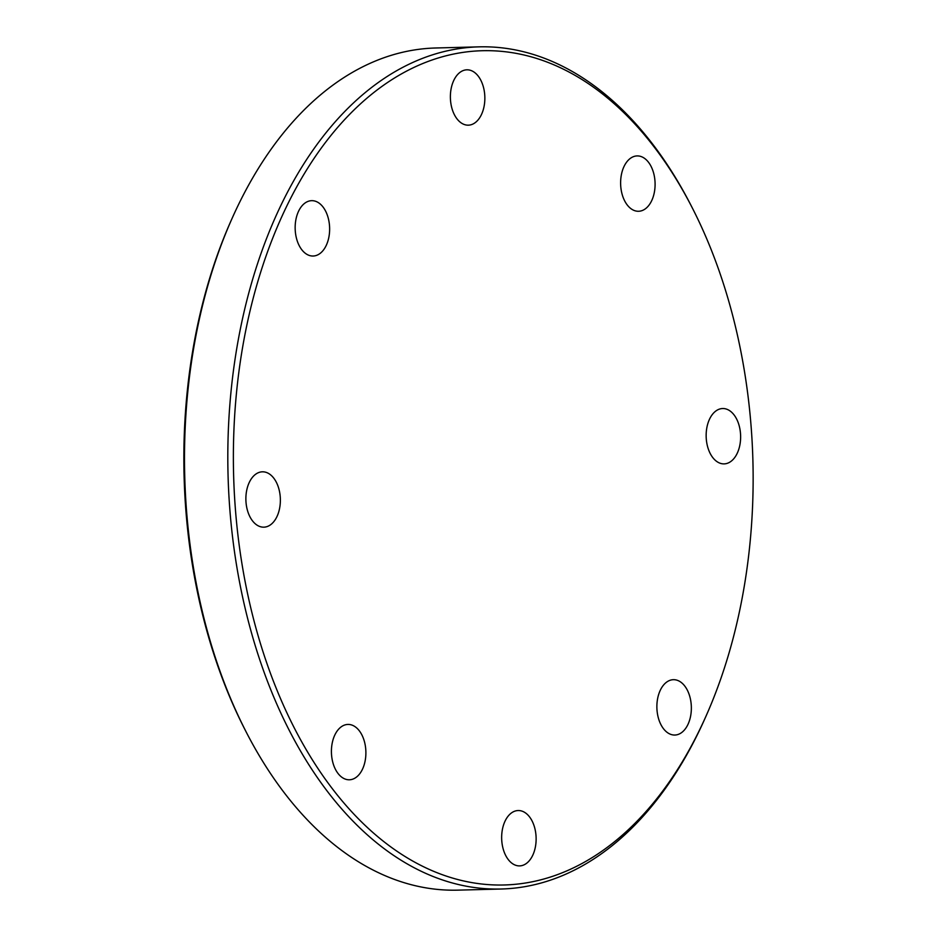 <?xml version="1.0" encoding="UTF-8"?>
<svg xmlns="http://www.w3.org/2000/svg" width="937" height="937" viewBox="0 0 937 937"><rect width="100%" height="100%" fill="white"/><g stroke="black" fill="none" stroke-linecap="round" stroke-linejoin="round"><path stroke-width="1.41" d="M278.23 486.76A27.688 17.229 -91.5 0 1 263.847 527.168A27.688 17.229 -91.5 0 1 245.892 499.948A27.688 17.229 -91.5 0 1 262.395 471.815A27.688 17.229 -91.5 0 1 278.23 486.76M353.448 725.73A27.688 17.229 -91.5 0 1 365.77 756.136A27.688 17.229 -91.5 0 1 349.372 779.783A27.688 17.229 -91.5 0 1 331.429 752.552A27.688 17.229 -91.5 0 1 347.932 724.43A27.688 17.229 -91.5 0 1 353.448 725.73M510.571 813.632A27.688 17.229 -91.5 0 1 518.173 810.54A27.688 17.229 -91.5 0 1 536.116 837.76A27.688 17.229 -91.5 0 1 519.625 865.893A27.688 17.229 -91.5 0 1 502.291 844.987A27.688 17.229 -91.5 0 1 510.571 813.632M657.551 698.99A27.688 17.229 -91.5 0 1 673.387 679.688A27.688 17.229 -91.5 0 1 691.342 706.92A27.688 17.229 -91.5 0 1 674.827 735.041A27.688 17.229 -91.5 0 1 657.551 698.99M708.29 448.94A27.688 17.229 -91.5 0 1 722.661 408.532A27.688 17.229 -91.5 0 1 740.617 435.764A27.688 17.229 -91.5 0 1 724.114 463.885A27.688 17.229 -91.5 0 1 708.29 448.94M633.061 209.982A27.688 17.229 -91.5 0 1 620.739 179.576A27.688 17.229 -91.5 0 1 637.137 155.917A27.688 17.229 -91.5 0 1 655.08 183.148A27.688 17.229 -91.5 0 1 638.577 211.27A27.688 17.229 -91.5 0 1 633.061 209.982M475.937 122.068A27.688 17.229 -91.5 0 1 468.348 125.171A27.688 17.229 -91.5 0 1 450.392 97.952A27.688 17.229 -91.5 0 1 466.884 69.818A27.688 17.229 -91.5 0 1 484.218 90.713A27.688 17.229 -91.5 0 1 475.937 122.068M328.957 236.721A27.688 17.229 -91.5 0 1 313.122 256.024A27.688 17.229 -91.5 0 1 295.167 228.78A27.688 17.229 -91.5 0 1 311.681 200.67A27.688 17.229 -91.5 0 1 328.957 236.721M565.515 70.228A417.27 259.748 -91.5 0 1 693.169 209.619A417.27 259.748 -91.5 0 1 706.393 715.282A417.27 259.748 -91.5 0 1 368.651 828.695A417.27 259.748 -91.5 0 1 252.978 299.032A417.27 259.748 -91.5 0 1 565.515 70.228M693.169 209.619L691.963 207.253A421.228 262.208 88.5 0 0 563.102 66.55A421.228 262.208 88.5 0 0 479.147 46.85A421.228 262.208 88.5 0 0 228.042 474.79A421.228 262.208 88.5 0 0 501.178 889.014A421.228 262.208 88.5 0 0 705.315 717.707L706.393 715.282M501.178 889.014L457.853 890.15A421.228 262.208 -91.5 0 1 245.037 729.747A421.228 262.208 -91.5 0 1 231.685 219.293A421.228 262.208 -91.5 0 1 435.822 47.986L479.147 46.85M245.037 729.747L243.831 727.381A417.27 259.748 -91.5 0 1 230.607 221.718L231.685 219.293"/></g></svg>
